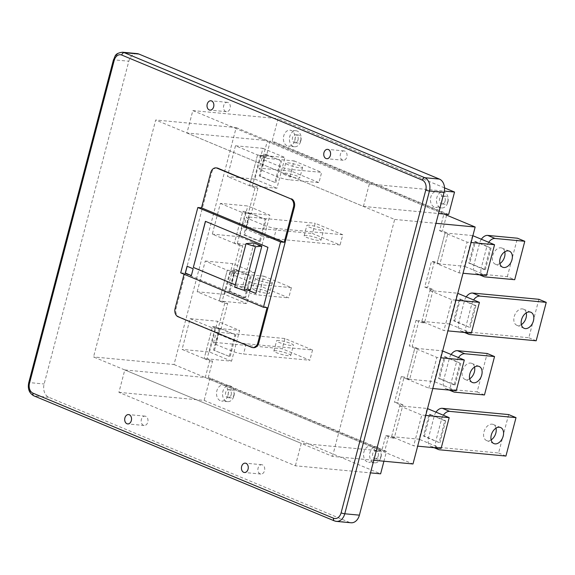<?xml version="1.0" encoding="UTF-8"?>
<svg xmlns="http://www.w3.org/2000/svg" width="575" height="575" viewBox="0 0 575 575"><rect width="100%" height="100%" fill="white"/><g stroke="black" fill="none" stroke-linecap="round" stroke-linejoin="round"><path stroke-width="0.43" stroke-dasharray="2.88 2.16" d="M137.173 53.612A10.717 7.798 -84.6 0 0 128.814 61.223L44.138 383.985A10.717 7.798 -84.6 0 0 48.803 397.289L349.356 522.344A10.717 7.798 -84.6 0 0 351.045 522.768M180.701 272.838L184.359 273.183L267.08 307.603M216.876 167.972A6.699 4.873 -84.6 0 0 211.65 172.73L176.036 308.495A6.699 4.873 -84.6 0 0 178.947 316.811L252.482 347.401A6.699 4.873 -84.6 0 0 253.532 347.667M184.359 273.183L184.079 274.246M235.24 284.877L247.516 289.987M193.135 268.777L187.162 266.261M193.229 268.784L191.446 275.576M205.512 221.368L268.022 247.343L255.925 293.451M235.247 284.848L247.581 289.98M254.013 242.938L242.585 286.487L250.398 289.735M242.585 286.487L234.636 287.177M373.8 460.273L332.515 456.385L93.538 356.946L155.703 119.995L236.181 127.585L174.017 364.536L93.538 356.946M174.017 364.536L412.994 463.967M145.755 416.322A4.686 3.414 -84.6 0 0 145.022 416.135A4.686 3.414 -84.6 0 0 141.249 419.973A4.686 3.414 -84.6 0 0 143.405 425.284A4.686 3.414 -84.6 0 0 144.138 425.471A4.686 3.414 -84.6 0 0 147.904 421.64A4.686 3.414 -84.6 0 0 145.755 416.322M262.488 464.887A4.686 3.414 -84.6 0 0 261.747 464.708A4.686 3.414 -84.6 0 0 257.981 468.539A4.686 3.414 -84.6 0 0 260.13 473.857A4.686 3.414 -84.6 0 0 260.87 474.044A4.686 3.414 -84.6 0 0 264.637 470.206A4.686 3.414 -84.6 0 0 262.488 464.887M228.081 102.522A4.686 3.414 -84.6 0 0 227.341 102.336A4.686 3.414 -84.6 0 0 223.574 106.174A4.686 3.414 -84.6 0 0 225.723 111.493A4.686 3.414 -84.6 0 0 226.464 111.672A4.686 3.414 -84.6 0 0 230.23 107.841A4.686 3.414 -84.6 0 0 228.081 102.522M344.806 151.096A4.686 3.414 -84.6 0 0 344.073 150.909A4.686 3.414 -84.6 0 0 340.307 154.74A4.686 3.414 -84.6 0 0 342.456 160.058A4.686 3.414 -84.6 0 0 343.196 160.245A4.686 3.414 -84.6 0 0 346.962 156.407A4.686 3.414 -84.6 0 0 344.806 151.096M236.181 127.585L443.907 214.015L439.537 230.668L442.463 230.942L447.982 233.234L445.05 232.961L467.116 242.14L471.09 242.513M332.515 456.385L394.673 219.434L155.703 119.995M394.673 219.434L435.965 223.323M342.765 234.744L276.46 228.491L273.772 238.733L340.077 244.986L312.505 233.515L315.193 223.265L342.765 234.744L340.077 244.986M264.967 154.172L280.593 160.677L274.879 182.447L259.253 175.95L264.967 154.172L265.88 154.258L264.371 160.022L279.996 166.527A8.704 1.315 -165.3 0 0 291.913 169.575L321.641 172.378L318.952 182.62L289.225 179.817A8.704 1.315 -165.3 0 1 277.308 176.769L261.683 170.272A8.704 1.315 -165.3 0 1 259.203 168.619A8.704 1.315 -165.3 0 1 261.654 168.346L291.374 171.149L318.952 182.62M309.285 225.228A8.704 1.315 14.7 0 0 306.834 225.501A8.704 1.315 14.7 0 0 311.887 228.088A8.704 1.315 14.7 0 0 321.231 230.194A8.704 1.315 14.7 0 0 323.682 229.921A8.704 1.315 14.7 0 0 318.629 227.326A8.704 1.315 14.7 0 0 309.285 225.228M306.597 235.47A8.704 1.315 14.7 0 0 304.146 235.75A8.704 1.315 14.7 0 0 309.199 238.338A8.704 1.315 14.7 0 0 318.543 240.443A8.704 1.315 14.7 0 0 320.994 240.163A8.704 1.315 14.7 0 0 315.941 237.576A8.704 1.315 14.7 0 0 306.597 235.47M391.625 436.612L419.067 439.199L427.132 408.458L399.69 405.871L391.625 436.612L413.684 445.79L417.666 446.164M291.374 171.149L294.062 160.899L264.342 158.096A8.704 1.315 -165.3 0 0 261.891 158.377A8.704 1.315 -165.3 0 0 264.371 160.022L260.173 176.036L259.253 175.95M249.514 213.095L266.053 219.679L261.848 235.693L246.229 229.188L244.713 234.952L243.8 234.866L249.514 213.095L250.427 213.181L246.229 229.188A8.704 1.315 -165.3 0 1 243.75 227.542A8.704 1.315 -165.3 0 1 246.193 227.262L312.505 233.515M276.46 228.491A8.704 1.315 -165.3 0 1 264.536 225.443L248.917 218.938A8.704 1.315 -165.3 0 1 246.438 217.292A8.704 1.315 -165.3 0 1 248.882 217.019L315.193 223.265M273.772 238.733A8.704 1.315 -165.3 0 1 261.848 235.693L260.338 241.45L259.426 241.363L265.14 219.592M244.713 234.952L260.338 241.45M197.182 291.777L205.246 261.036L227.305 270.214L254.747 272.802L246.682 303.543L219.24 300.955L197.182 291.777L224.624 294.364L246.682 303.543M205.246 261.036L232.688 263.623L254.747 272.802M235.491 145.77L262.926 148.35L254.862 179.091L227.427 176.503L235.491 145.77L257.55 154.948L284.984 157.528L276.92 188.269L249.485 185.682L252.411 185.962L257.923 188.255L254.998 187.982L248.278 213.598L251.203 213.871L245.69 211.578L237.288 243.599L234.363 243.318L212.304 234.14L220.369 203.406L247.803 205.987L269.869 215.165L261.805 245.906L234.363 243.318L239.883 245.618L232.825 272.514L235.75 272.787L230.237 270.494L222.173 301.235L227.686 303.528L220.965 329.144L215.452 326.852L207.05 358.872L204.125 358.592L182.067 349.413L190.131 318.672L217.566 321.26L239.624 330.438L231.56 361.179L204.125 358.592L209.638 360.884L205.268 377.538L124.789 369.948L118.91 392.366L295.385 465.793L370.494 472.873M186.947 133.005L363.422 206.432L369.308 184.014L192.833 110.587L186.947 133.005L267.433 140.588L263.062 157.241L257.55 154.948L249.485 185.682L227.427 176.503M190.131 318.672L212.189 327.851L239.624 330.438M212.189 327.851L204.125 358.592L212.52 326.571L215.452 326.852M285.502 175.03A8.704 1.315 -165.3 0 1 283.022 173.384A8.704 1.315 -165.3 0 1 288.363 173.542A8.704 1.315 -165.3 0 1 297.39 176.151A8.704 1.315 -165.3 0 1 299.87 177.797A8.704 1.315 -165.3 0 1 294.522 177.639A8.704 1.315 -165.3 0 1 285.502 175.03M274.879 182.447L260.173 176.036M432.788 388.527L428.806 388.154L406.748 378.975L434.183 381.563L442.247 350.822L414.812 348.234L406.748 378.975L409.673 379.248L417.738 348.507L412.225 346.215L418.945 320.598L416.02 320.325L409.299 345.942L412.225 346.215M456.241 390.741L434.183 381.563M265.88 154.258L280.593 160.677M472.492 235.549L445.05 232.961L436.986 263.702L464.427 266.29L472.492 235.549L472.88 235.707M421.87 321.339L449.305 323.926L457.369 293.185L429.935 290.598L421.87 321.339L443.929 330.517L447.911 330.891M220.369 203.406L242.427 212.585L269.869 215.165M250.427 213.181L266.053 219.679M263.824 276.173L291.396 287.644L288.707 297.893L261.136 286.422L263.824 276.173L234.097 273.369L231.409 283.619L261.136 286.422M294.062 160.899L321.641 172.378M288.19 164.781A8.704 1.315 -165.3 0 1 285.71 163.135A8.704 1.315 -165.3 0 1 291.051 163.293A8.704 1.315 -165.3 0 1 300.078 165.902A8.704 1.315 -165.3 0 1 302.558 167.555A8.704 1.315 -165.3 0 1 297.21 167.397A8.704 1.315 -165.3 0 1 288.19 164.781M275.799 182.534L281.506 160.763M242.427 212.585L234.363 243.318L242.765 211.298L245.69 211.578M486.486 275.468L464.427 266.29M439.537 230.668L445.05 232.961L436.986 263.702L459.051 272.881L463.026 273.254M262.926 148.35L284.984 157.528M451.123 354.516A8.704 5.822 112.6 0 0 449.341 358.448L443.627 380.226A8.704 5.822 112.6 0 0 446.229 388.822A8.704 5.822 112.6 0 0 447.386 389.11L477.113 391.913L487.19 353.488M477.113 391.913L484.466 394.967M425.73 415.423L421.748 415.049L413.684 445.79M455.975 300.15L451.993 299.776L443.929 330.517M214.475 350.225L218.673 334.212A8.704 1.315 -165.3 0 1 216.193 332.566A8.704 1.315 -165.3 0 1 218.644 332.285L284.948 338.538L312.527 350.01L246.215 343.764A8.704 1.315 -165.3 0 1 234.298 340.716L218.673 334.212L220.182 328.447L235.807 334.952L230.101 356.723L213.555 350.139L230.101 356.723M232.825 272.514L227.305 270.214L219.24 300.955L222.173 301.235M254.862 179.091L276.92 188.269M427.132 408.458L427.512 408.617M399.69 405.871L421.748 415.049M243.8 234.866L259.426 241.363M441.126 448.378L419.067 439.199M430.086 414.367L445.711 420.864L444.798 420.778L439.084 442.556L423.459 436.051L429.173 414.28L430.086 414.367L424.372 436.137L423.459 436.051M444.798 420.778L429.173 414.28M436.001 412.153A8.704 5.822 -67.4 0 0 434.218 416.084L428.512 437.863L424.372 436.137M436.583 447.947A8.704 5.822 -67.4 0 1 435.864 440.917L441.571 419.146A8.704 5.822 -67.4 0 1 443.354 415.207M439.084 442.556L428.512 437.863A8.704 5.822 -67.4 0 0 431.106 446.459A8.704 5.822 -67.4 0 0 432.271 446.746L498.575 452.999L508.652 414.575M496.017 428.152A8.704 5.822 112.6 0 0 493.242 424.451A8.704 5.822 112.6 0 0 492.078 424.163A8.704 5.822 112.6 0 0 484.207 431.085A8.704 5.822 112.6 0 0 486.551 440.529A8.704 5.822 112.6 0 0 487.715 440.817A8.704 5.822 112.6 0 0 491.129 439.889M505.928 456.054L498.575 452.999M445.711 420.864L439.997 442.642M442.635 350.98L442.247 350.822M417.738 348.507L414.812 348.234L436.871 357.413L440.853 357.787M428.806 388.154L436.871 357.413M454.207 384.919L438.581 378.415L444.288 356.644L459.914 363.141L454.207 384.919L455.12 385.006L450.98 383.281A8.704 5.822 112.6 0 0 451.706 390.31M459.914 363.141L456.694 361.51L450.98 383.281L443.627 380.226L439.494 378.501L445.208 356.73L444.288 356.644M458.476 357.571A8.704 5.822 112.6 0 0 456.694 361.51L445.208 356.73M438.581 378.415L439.494 378.501M460.827 363.228L455.12 385.006M474.555 367.066A8.704 5.822 112.6 0 0 471.78 363.364A8.704 5.822 112.6 0 0 462.487 370.846A8.704 5.822 112.6 0 0 465.089 379.442A8.704 5.822 112.6 0 0 469.667 378.803M457.369 293.185L457.757 293.343M429.935 290.598L451.993 299.776M261.805 245.906L239.739 236.728L247.803 205.987M471.363 333.105L449.305 323.926M460.323 299.093L475.949 305.591L475.036 305.505L469.322 327.283L453.697 320.778L459.411 299.007L460.323 299.093L454.617 320.864L453.697 320.778M475.036 305.505L459.411 299.007M466.246 296.88A8.704 5.822 -67.4 0 0 464.463 300.811L458.749 322.589L454.617 320.864M466.828 332.673A8.704 5.822 -67.4 0 1 466.102 325.644L471.816 303.873A8.704 5.822 -67.4 0 1 473.599 299.934M469.322 327.283L458.749 322.589A8.704 5.822 -67.4 0 0 461.351 331.186A8.704 5.822 -67.4 0 0 462.508 331.473L528.813 337.726L538.897 299.302M526.254 312.879A8.704 5.822 112.6 0 0 523.48 309.178A8.704 5.822 112.6 0 0 522.323 308.89A8.704 5.822 112.6 0 0 514.445 315.812A8.704 5.822 112.6 0 0 516.796 325.256A8.704 5.822 112.6 0 0 517.953 325.543A8.704 5.822 112.6 0 0 521.374 324.616M536.173 340.781L528.813 337.726M475.949 305.591L470.235 327.369M481.368 239.243A8.704 5.822 112.6 0 0 479.579 243.175L473.872 264.953A8.704 5.822 112.6 0 0 476.467 273.549A8.704 5.822 112.6 0 0 477.631 273.837L507.351 276.64L514.704 279.702M459.051 272.881L467.116 242.14M507.351 276.64L517.435 238.215M239.739 236.728L212.304 234.14M484.445 269.646L468.819 263.142L474.533 241.371L490.159 247.868L484.445 269.646L485.357 269.732L481.225 268.007A8.704 5.822 112.6 0 0 481.951 275.037M490.159 247.868L486.939 246.237L481.225 268.007L473.872 264.953L469.732 263.228L475.446 241.457L474.533 241.371M488.721 242.298A8.704 5.822 112.6 0 0 486.939 246.237L475.446 241.457M468.819 263.142L469.732 263.228M491.072 247.954L485.357 269.732M504.793 251.8A8.704 5.822 112.6 0 0 502.018 248.098A8.704 5.822 112.6 0 0 492.732 255.573A8.704 5.822 112.6 0 0 495.334 264.169A8.704 5.822 112.6 0 0 499.912 263.53M231.56 361.179L209.501 352.001L182.067 349.413M220.182 328.447L234.895 334.866L229.181 356.637M219.269 328.361L213.555 350.139M209.501 352.001L217.566 321.26M215.956 342.535A8.704 1.315 -165.3 0 0 213.505 342.815A8.704 1.315 -165.3 0 0 215.984 344.461L231.61 350.966A8.704 1.315 -165.3 0 0 243.527 354.006L309.839 360.259L282.26 348.788L215.956 342.535L218.644 332.285M279.04 340.501A8.704 1.315 14.7 0 0 276.597 340.774A8.704 1.315 14.7 0 0 281.649 343.361A8.704 1.315 14.7 0 0 290.993 345.467A8.704 1.315 14.7 0 0 293.437 345.194A8.704 1.315 14.7 0 0 288.384 342.599A8.704 1.315 14.7 0 0 279.04 340.501M276.352 350.743A8.704 1.315 14.7 0 0 273.908 351.023A8.704 1.315 14.7 0 0 278.961 353.611A8.704 1.315 14.7 0 0 288.305 355.717A8.704 1.315 14.7 0 0 290.749 355.436A8.704 1.315 14.7 0 0 285.696 352.849A8.704 1.315 14.7 0 0 276.352 350.743M284.948 338.538L282.26 348.788M312.527 350.01L309.839 360.259M234.895 334.866L235.807 334.952M224.624 294.364L232.688 263.623M229.015 291.223L234.729 269.445L250.355 275.95L244.641 297.721L229.015 291.223L229.928 291.309L231.445 285.545A8.704 1.315 -165.3 0 1 228.965 283.892A8.704 1.315 -165.3 0 1 231.409 283.619M291.396 287.644L261.675 284.848A8.704 1.315 -165.3 0 1 249.751 281.8L234.133 275.296L235.642 269.531L250.355 275.95M244.641 297.721L245.554 297.807L251.268 276.036M234.729 269.445L235.642 269.531M234.097 273.369A8.704 1.315 -165.3 0 0 231.653 273.65A8.704 1.315 -165.3 0 0 234.133 275.296L231.445 285.545L247.07 292.043A8.704 1.315 -165.3 0 0 258.987 295.09L288.707 297.893M245.554 297.807L229.928 291.309M257.945 280.054A8.704 1.315 -165.3 0 1 255.472 278.408A8.704 1.315 -165.3 0 1 260.813 278.566A8.704 1.315 -165.3 0 1 269.833 281.175A8.704 1.315 -165.3 0 1 272.313 282.828A8.704 1.315 -165.3 0 1 266.973 282.67A8.704 1.315 -165.3 0 1 257.945 280.054M255.257 290.303A8.704 1.315 -165.3 0 1 252.784 288.657A8.704 1.315 -165.3 0 1 258.125 288.815A8.704 1.315 -165.3 0 1 267.145 291.424A8.704 1.315 -165.3 0 1 269.625 293.07A8.704 1.315 -165.3 0 1 264.284 292.912A8.704 1.315 -165.3 0 1 255.257 290.303M118.91 392.366L204.147 400.401L380.621 473.829M400.027 404.592L391.295 437.891L394.22 438.164L402.953 404.865L400.027 404.592L394.515 402.299L397.44 402.572L404.16 376.956L401.235 376.683L406.748 378.975L414.812 348.234L409.299 345.942M257.923 188.255L251.203 213.871M394.22 438.164L388.7 435.872L385.775 435.598L381.743 450.965L301.264 443.375L295.385 465.793M388.7 435.872L384.668 451.246L386.501 451.411L383.927 461.229M439.918 263.975L434.398 261.683L431.473 261.409L436.986 263.702L439.918 263.975L447.982 233.234M424.753 287.026L427.678 287.299L433.198 289.592L430.265 289.318L424.753 287.026L431.473 261.409M248.278 213.598L242.765 211.298M254.998 187.982L249.485 185.682L257.55 154.948L260.475 155.221L252.411 185.962M263.062 157.241L265.988 157.514L260.475 155.221M237.288 243.599L242.808 245.892L235.75 272.787M446.832 214.295L270.358 140.868L265.988 157.514M446.61 215.143L442.463 230.942M434.398 261.683L427.678 287.299M416.02 320.325L421.533 322.618L424.458 322.891L433.198 289.592M424.458 322.891L418.945 320.598M409.673 379.248L404.16 376.956M402.953 404.865L397.44 402.572M384.668 451.246L208.193 377.811L212.563 361.165L207.05 358.872M212.563 361.165L209.638 360.884M386.501 451.411L210.026 377.983L208.193 377.811M210.026 377.983L204.147 400.401M227.894 395.363A8.036 5.851 -84.6 0 0 223.136 385.07A8.036 5.851 -84.6 0 0 216.868 390.777A8.036 5.851 -84.6 0 0 221.627 401.07A8.036 5.851 -84.6 0 0 227.894 395.363M374.957 456.557A8.036 5.851 -84.6 0 0 370.199 446.257A8.036 5.851 -84.6 0 0 363.925 451.964A8.036 5.851 -84.6 0 0 368.69 462.264A8.036 5.851 -84.6 0 0 374.957 456.557M385.775 435.598L391.295 437.891M242.808 245.892L239.883 245.618M227.686 303.528L224.76 303.255L219.24 300.955L227.305 270.214L230.237 270.494M224.76 303.255L218.04 328.871L212.52 326.571M218.04 328.871L220.965 329.144M192.833 110.587L278.07 118.622L272.191 141.04L270.358 140.868M369.308 184.014L444.353 191.087M444.533 187.881L278.07 118.622M448.665 214.468L272.191 141.04M441.823 201.674A8.036 5.851 -84.6 0 0 437.065 191.382A8.036 5.851 -84.6 0 0 430.79 197.088A8.036 5.851 -84.6 0 0 435.555 207.381A8.036 5.851 -84.6 0 0 441.823 201.674M294.759 140.487A8.036 5.851 -84.6 0 0 290.001 130.187A8.036 5.851 -84.6 0 0 283.734 135.894A8.036 5.851 -84.6 0 0 288.492 146.194A8.036 5.851 -84.6 0 0 294.759 140.487M401.235 376.683L394.515 402.299M430.265 289.318L421.533 322.618M205.268 377.538L381.743 450.965M443.907 214.015L267.433 140.588M124.789 369.948L301.264 443.375M363.422 206.432L438.538 213.512M447.86 202.242A8.036 5.851 -84.6 0 0 443.102 191.949A8.036 5.851 -84.6 0 0 436.827 197.656A8.036 5.851 -84.6 0 0 441.593 207.949A8.036 5.851 -84.6 0 0 447.86 202.242M445.1 201.099A4.018 2.925 -84.6 0 0 442.721 195.946A4.018 2.925 -84.6 0 0 439.588 198.799A4.018 2.925 -84.6 0 0 441.967 203.952A4.018 2.925 -84.6 0 0 445.1 201.099M447.846 201.358A4.018 2.925 -84.6 0 0 445.467 196.204A4.018 2.925 -84.6 0 0 442.333 199.058A4.018 2.925 -84.6 0 0 444.712 204.211A4.018 2.925 -84.6 0 0 447.846 201.358M300.797 141.055A8.036 5.851 -84.6 0 0 296.039 130.755A8.036 5.851 -84.6 0 0 289.771 136.462A8.036 5.851 -84.6 0 0 294.529 146.762A8.036 5.851 -84.6 0 0 300.797 141.055M298.037 139.905A4.018 2.925 -84.6 0 0 295.658 134.758A4.018 2.925 -84.6 0 0 292.524 137.612A4.018 2.925 -84.6 0 0 294.903 142.758A4.018 2.925 -84.6 0 0 298.037 139.905M300.783 140.163A4.018 2.925 -84.6 0 0 298.403 135.017A4.018 2.925 -84.6 0 0 295.27 137.871A4.018 2.925 -84.6 0 0 297.649 143.017A4.018 2.925 -84.6 0 0 300.783 140.163M233.932 395.938A8.036 5.851 -84.6 0 0 229.173 385.638A8.036 5.851 -84.6 0 0 222.899 391.345A8.036 5.851 -84.6 0 0 227.664 401.645A8.036 5.851 -84.6 0 0 233.932 395.938M231.172 394.788A4.018 2.925 -84.6 0 0 228.792 389.642A4.018 2.925 -84.6 0 0 225.659 392.495A4.018 2.925 -84.6 0 0 228.038 397.641A4.018 2.925 -84.6 0 0 231.172 394.788M233.917 395.047A4.018 2.925 -84.6 0 0 231.538 389.9A4.018 2.925 -84.6 0 0 228.404 392.754A4.018 2.925 -84.6 0 0 230.783 397.9A4.018 2.925 -84.6 0 0 233.917 395.047M380.995 457.125A8.036 5.851 -84.6 0 0 376.23 446.832A8.036 5.851 -84.6 0 0 369.962 452.532A8.036 5.851 -84.6 0 0 374.72 462.832A8.036 5.851 -84.6 0 0 380.995 457.125M378.235 455.975A4.018 2.925 -84.6 0 0 375.856 450.829A4.018 2.925 -84.6 0 0 372.722 453.682A4.018 2.925 -84.6 0 0 375.101 458.828A4.018 2.925 -84.6 0 0 378.235 455.975M380.981 456.234A4.018 2.925 -84.6 0 0 378.602 451.088A4.018 2.925 -84.6 0 0 375.461 453.941A4.018 2.925 -84.6 0 0 377.847 459.087A4.018 2.925 -84.6 0 0 380.981 456.234M122.54 52.232A10.717 7.798 -84.6 0 0 114.181 59.843L128.814 61.223M113.426 59.922A2.681 0.403 -165.3 0 1 114.181 59.843L29.505 382.605L44.138 383.985M48.803 397.289L34.169 395.909A10.717 7.798 -84.6 0 1 29.505 382.605A2.681 0.403 14.7 0 0 28.75 382.691M349.356 522.344L334.729 520.964L34.169 395.909A2.681 1.79 112.6 0 1 33.81 395.823M178.947 316.811L178.034 316.724M252.482 347.401L251.562 347.314M210.737 172.644L211.65 172.73M175.116 308.408L176.036 308.495M291.913 169.575L289.225 179.817M246.193 227.262L248.882 217.019M264.342 158.096L261.654 168.346M447.386 389.11L454.746 392.172M439.623 449.808L432.271 446.746M469.861 334.535L462.508 331.473M477.631 273.837L484.984 276.898M246.215 343.764L243.527 354.006M261.675 284.848L258.987 295.09M334.37 520.878A2.681 1.79 112.6 0 0 334.729 520.964M145.022 416.135L128.556 414.582M144.138 425.471L127.679 423.919M261.747 464.708L245.288 463.155M260.87 474.044L244.404 472.492M227.341 102.336L210.881 100.783M226.464 111.672L209.997 110.12M344.073 150.909L327.613 149.356M304.146 235.75L306.834 225.501M243.75 227.542L246.438 217.292M434.132 447.717L431.106 446.459M486.551 440.529L493.903 443.591M285.71 163.135L283.022 173.384M446.229 388.822L449.247 390.08M465.089 379.442L472.442 382.504M261.891 158.377L259.203 168.619M464.37 332.443L461.351 331.186M516.796 325.256L524.148 328.318M476.467 273.549L479.493 274.807M495.334 264.169L502.687 267.231M213.505 342.815L216.193 332.566M273.908 351.023L276.597 340.774M231.653 273.65L228.965 283.892M255.472 278.408L252.784 288.657M272.313 282.828L269.625 293.07M523.48 309.178L530.833 312.239M502.018 248.098L509.371 251.153M290.749 355.436L293.437 345.194M343.196 160.245L326.729 158.693M302.558 167.555L299.87 177.797M320.994 240.163L323.682 229.921M471.78 363.364L479.133 366.426M493.242 424.451L500.595 427.512M443.102 191.949L437.065 191.382M445.467 196.204L442.721 195.946M296.039 130.755L290.001 130.187M298.403 135.017L295.658 134.758M229.173 385.638L223.136 385.07M231.538 389.9L228.792 389.642M376.23 446.832L370.199 446.257M378.602 451.088L375.856 450.829M374.72 462.832L368.69 462.264M230.783 397.9L228.038 397.641M294.529 146.762L288.492 146.194M377.847 459.087L375.101 458.828M297.649 143.017L294.903 142.758M441.593 207.949L435.555 207.381M444.712 204.211L441.967 203.952M227.664 401.645L221.627 401.07"/><path stroke-width="0.86" d="M138.855 54.036A10.717 7.798 -84.6 0 0 137.173 53.612L122.54 52.232C114.138 53.417 115.539 56.321 113.426 59.922A2.681 0.403 -165.3 0 0 114.188 60.432A8.036 5.851 -84.6 0 1 121.72 55.042L422.273 180.097A2.681 1.79 -67.4 0 1 424.774 177.711L439.408 179.091L138.855 54.036L124.222 52.656A10.717 7.798 -84.6 0 0 122.54 52.232M334.729 520.964A10.717 7.798 -84.6 0 0 336.411 521.388L351.045 522.768A10.717 7.798 -84.6 0 0 359.397 515.157L444.073 192.395A10.717 7.798 -84.6 0 0 439.408 179.091M215.963 167.886L216.876 167.972A6.699 4.873 -84.6 0 1 217.925 168.238L290.54 198.742L217.012 168.152A6.699 4.873 -84.6 0 0 215.963 167.886A6.699 4.873 -84.6 0 0 210.737 172.644L201.494 207.862L284.215 242.283L293.458 207.057A6.699 4.873 -84.6 0 0 290.54 198.742M263.422 307.258L280.564 241.938L197.836 207.518L180.701 272.838L263.422 307.258L267.08 307.603L257.844 342.829L258.757 342.916L294.371 207.144A6.699 4.873 -84.6 0 0 291.46 198.828M258.757 342.916A6.699 4.873 -84.6 0 1 253.532 347.667L252.619 347.58A6.699 4.873 -84.6 0 1 251.562 347.314L178.034 316.724A6.699 4.873 -84.6 0 1 175.116 308.408L184.079 274.246M280.564 241.938L284.215 242.283M252.619 347.58A6.699 4.873 -84.6 0 0 257.844 342.829M247.516 289.987L255.832 293.444L267.928 247.336L205.426 221.332L193.329 267.44L235.24 284.877M185.287 273.046L191.353 275.569L193.135 268.777L187.069 266.254L185.287 273.046L191.36 275.54M197.836 207.518L201.494 207.862M187.155 266.29L185.38 273.053M193.329 267.44L205.512 221.368M193.423 267.447L235.247 284.848M247.581 289.98L255.839 293.423M246.057 243.635L254.013 242.938L261.826 246.186L255.451 246.747L246.057 243.635L234.636 287.177L244.03 290.289L250.398 289.735L261.826 246.186M255.451 246.747L244.03 290.289M438.538 213.512L443.907 214.015L475.158 227.017L412.994 463.967L373.8 460.273M129.296 414.769A4.686 3.414 -84.6 0 0 128.556 414.582A4.686 3.414 -84.6 0 0 124.789 418.42A4.686 3.414 -84.6 0 0 126.938 423.732A4.686 3.414 -84.6 0 0 127.679 423.919A4.686 3.414 -84.6 0 0 131.445 420.088A4.686 3.414 -84.6 0 0 129.296 414.769M246.021 463.342A4.686 3.414 -84.6 0 0 245.288 463.155A4.686 3.414 -84.6 0 0 241.522 466.986A4.686 3.414 -84.6 0 0 243.671 472.305A4.686 3.414 -84.6 0 0 244.404 472.492A4.686 3.414 -84.6 0 0 248.177 468.654A4.686 3.414 -84.6 0 0 246.021 463.342M211.614 100.97A4.686 3.414 -84.6 0 0 210.881 100.783A4.686 3.414 -84.6 0 0 207.115 104.621A4.686 3.414 -84.6 0 0 209.264 109.94A4.686 3.414 -84.6 0 0 209.997 110.12A4.686 3.414 -84.6 0 0 213.771 106.289A4.686 3.414 -84.6 0 0 211.614 100.97M328.347 149.543A4.686 3.414 -84.6 0 0 327.613 149.356A4.686 3.414 -84.6 0 0 323.84 153.187A4.686 3.414 -84.6 0 0 325.996 158.506A4.686 3.414 -84.6 0 0 326.729 158.693A4.686 3.414 -84.6 0 0 330.496 154.855A4.686 3.414 -84.6 0 0 328.347 149.543M435.965 223.323L475.158 227.017M432.788 388.527L456.241 390.741L464.305 360L442.635 350.98M471.09 242.513L494.55 244.727L472.88 235.707M463.026 273.254L486.486 275.468L494.55 244.727M451.123 354.516A8.704 5.822 112.6 0 1 457.47 350.685L487.19 353.488L494.543 356.543L484.466 394.967L454.746 392.172A8.704 5.822 112.6 0 1 453.582 391.884A8.704 5.822 112.6 0 1 451.706 390.31M417.666 446.164L441.126 448.378L449.19 417.637L425.73 415.423M447.911 330.891L471.363 333.105L479.428 302.364L455.975 300.15M427.512 408.617L449.19 417.637M436.001 412.153A8.704 5.822 -67.4 0 1 442.348 408.322L508.652 414.575L516.012 417.63L449.7 411.384A8.704 5.822 -67.4 0 0 443.354 415.207M516.012 417.63L505.928 456.054L439.623 449.808A8.704 5.822 -67.4 0 1 438.459 449.521A8.704 5.822 -67.4 0 1 436.583 447.947M499.431 427.225A8.704 5.822 112.6 0 0 491.56 434.147A8.704 5.822 112.6 0 0 493.903 443.591A8.704 5.822 112.6 0 0 495.068 443.878A8.704 5.822 112.6 0 0 502.938 436.957A8.704 5.822 112.6 0 0 500.595 427.512A8.704 5.822 112.6 0 0 499.431 427.225M491.129 439.889A8.704 5.822 112.6 0 0 496.017 428.152M440.853 357.787L464.305 360M469.667 378.803A8.704 5.822 112.6 0 0 474.382 371.967A8.704 5.822 112.6 0 0 474.555 367.066M469.84 373.908A8.704 5.822 112.6 0 0 472.442 382.504A8.704 5.822 112.6 0 0 481.735 375.029A8.704 5.822 112.6 0 0 479.133 366.426A8.704 5.822 112.6 0 0 469.84 373.908M457.47 350.685L464.823 353.747L494.543 356.543M464.823 353.747A8.704 5.822 112.6 0 0 458.476 357.571M457.757 293.343L479.428 302.364M466.246 296.88A8.704 5.822 -67.4 0 1 472.592 293.049L538.897 299.302L546.25 302.357L479.945 296.111A8.704 5.822 -67.4 0 0 473.599 299.934M546.25 302.357L536.173 340.781L469.861 334.535A8.704 5.822 -67.4 0 1 468.704 334.248A8.704 5.822 -67.4 0 1 466.828 332.673M529.676 311.952A8.704 5.822 112.6 0 0 521.798 318.873A8.704 5.822 112.6 0 0 524.148 328.318A8.704 5.822 112.6 0 0 525.306 328.605A8.704 5.822 112.6 0 0 533.183 321.684A8.704 5.822 112.6 0 0 530.833 312.239A8.704 5.822 112.6 0 0 529.676 311.952M521.374 324.616A8.704 5.822 112.6 0 0 526.254 312.879M481.951 275.037A8.704 5.822 112.6 0 0 483.827 276.611A8.704 5.822 112.6 0 0 484.984 276.898L514.704 279.702L524.788 241.277L517.435 238.215L487.708 235.412A8.704 5.822 112.6 0 0 481.368 239.243M499.912 263.53A8.704 5.822 112.6 0 0 504.62 256.694A8.704 5.822 112.6 0 0 504.793 251.8M500.085 258.635A8.704 5.822 112.6 0 0 502.687 267.231A8.704 5.822 112.6 0 0 511.973 259.756A8.704 5.822 112.6 0 0 509.371 251.153A8.704 5.822 112.6 0 0 500.085 258.635M487.708 235.412L495.061 238.474L524.788 241.277M495.061 238.474A8.704 5.822 112.6 0 0 488.721 242.298M370.494 472.873L380.621 473.829L383.927 461.229M444.353 191.087L454.545 192.05L448.665 214.468L446.832 214.295L446.61 215.143M454.545 192.05L444.533 187.881M113.426 59.922L28.75 382.691A2.681 0.403 14.7 0 0 29.512 383.194A8.036 5.851 -84.6 0 0 33.012 393.178L333.572 518.233A2.681 1.79 112.6 0 0 334.37 520.878L336.411 521.388A10.717 7.798 -84.6 0 0 344.77 513.777L359.397 515.157M333.572 518.233A8.036 5.851 -84.6 0 0 341.097 512.842A2.681 0.403 -165.3 0 0 344.77 513.777L429.446 191.015L444.073 192.395M341.097 512.842L425.773 190.081A2.681 0.403 -165.3 0 0 429.446 191.015A10.717 7.798 -84.6 0 0 424.774 177.711L124.222 52.656A2.681 1.79 -67.4 0 0 121.72 55.042M217.925 168.238L217.012 168.152M293.458 207.057L294.371 207.144M442.348 408.322L449.7 411.384M472.592 293.049L479.945 296.111M425.773 190.081A8.036 5.851 -84.6 0 0 422.273 180.097M29.512 383.194L114.188 60.432M33.012 393.178A2.681 1.79 112.6 0 0 33.81 395.823L334.37 520.878M438.459 449.521L434.132 447.717M449.247 390.08L453.582 391.884M468.704 334.248L464.37 332.443M479.493 274.807L483.827 276.611M28.75 382.691C27.499 388.779 29.188 393.156 33.81 395.823"/></g></svg>
